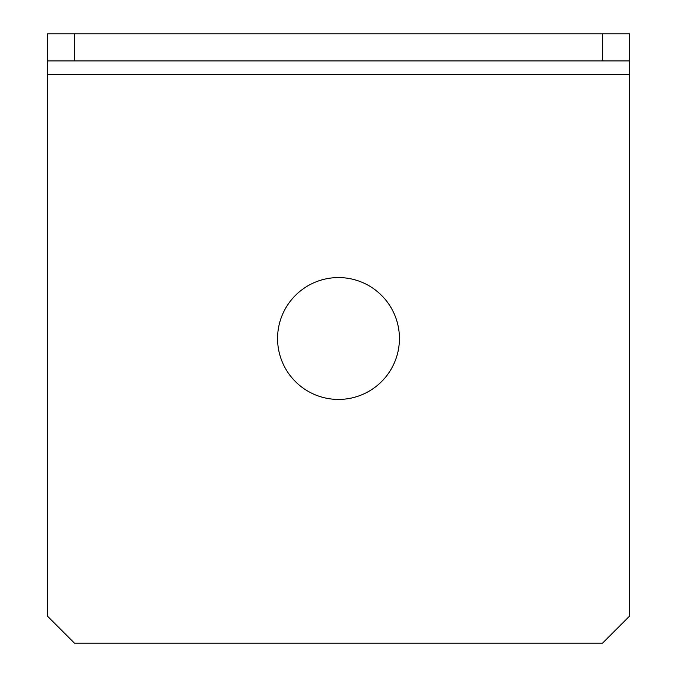 <?xml version="1.0" encoding="UTF-8"?>
<svg xmlns="http://www.w3.org/2000/svg" width="677" height="677" viewBox="0 0 677 677"><rect width="100%" height="100%" fill="white"/><g stroke="black" fill="none" stroke-linecap="round" stroke-linejoin="round"><path stroke-width="1.02" d="M338.5 277.57A60.93 60.93 0 0 0 277.57 338.5A60.93 60.93 0 0 0 338.5 399.43A60.93 60.93 0 0 0 399.43 338.5A60.93 60.93 0 0 0 338.5 277.57M602.53 60.93L602.53 33.85L629.61 33.85L629.61 60.93L47.39 60.93L47.39 33.85L74.47 33.85L74.47 60.93M602.53 33.85L74.47 33.85M47.39 60.93L47.39 74.47L629.61 74.47L629.61 60.93M629.61 74.47L629.61 616.07L602.53 643.15L74.47 643.15L47.39 616.07L47.39 74.47"/></g></svg>
